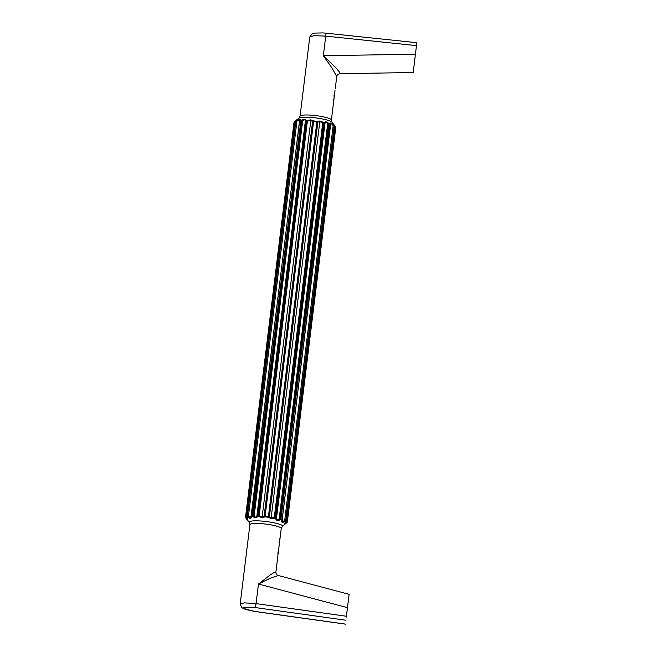 <?xml version="1.0" encoding="UTF-8"?>
<svg xmlns="http://www.w3.org/2000/svg" width="657" height="657" viewBox="0 0 657 657"><rect width="100%" height="100%" fill="white"/><g stroke="black" fill="none" stroke-linecap="round" stroke-linejoin="round"><path stroke-width="0.99" d="M279.627 541.557L281.237 528.515A15.784 2.497 -173 0 0 281.237 528.507A15.784 2.497 -173 0 0 265.83 524.105A15.784 2.497 -173 0 0 254.103 523.506A15.784 2.497 -173 0 0 249.906 524.664L240.175 603.972L244.363 602.863L256.074 603.619L346.395 616.25L347.454 607.659L258.48 584.024L270.446 578.135L278.272 575.507L349.13 594.33L347.454 607.659M347.545 607.043L346.338 617.128L347.545 607.043M346.395 616.25L349.13 594.33M278.272 575.507C276.679 575.08 275.891 573.906 275.899 572.001L274.125 572.428L269.764 575.286L258.48 584.024L255.532 607.602L345.919 620.241M286.756 522.865L287.323 522.085L286.674 521.97L286.756 522.865C284.473 524.311 284.111 523.933 285.672 521.724L285.885 521.149M285.081 521.412L285.738 520.607L284.686 520.508L285.081 521.412C282.272 522.939 281.13 522.52 281.681 520.139L282.223 519.588L281.927 519.186L281.615 519.925L282.223 519.588L330.331 123.91C330.274 122.333 331.407 122.752 333.731 125.183L334.175 126.152L333.156 125.742L333.731 125.183M275.751 518.66L276.523 518.086L275.8 517.708L275.751 518.66C276.047 520.401 277.287 520.894 279.471 520.139L280.67 519.654A20.737 3.277 7 0 1 281.615 519.925M268.549 517.42L269.386 516.796L268.426 516.484L268.311 517.256L271.193 518.816L274.881 518.324A20.737 3.277 7 0 1 275.57 518.463M264.796 516.96L264.13 516.147L265.132 516.082L265.067 516.862L261.888 517.683L258.439 516.312A20.737 3.277 -173 0 0 257.733 516.279L257.511 516.427C256.813 518.053 255.499 518.233 253.561 516.969L252.518 516.205A20.737 3.277 -173 0 0 251.541 516.246L251.442 516.566M281.237 528.515L282.288 526.602L287.314 522.192A21.049 3.326 7 0 0 287.323 522.143L335.76 127.688A21.049 3.326 7 0 1 335.752 127.729L287.323 522.101M285.442 523.908L287.323 522.143A21.049 3.326 7 0 0 287.323 522.085L335.76 127.622L335.144 127.203L335.407 126.637L335.76 127.622A21.049 3.326 7 0 1 335.76 127.688L334.323 125.495C333.247 123.746 333.608 124.124 335.407 126.637L335.144 127.203L335.407 126.637M286.624 522.446L286.731 523.062M296.496 120.633L295.839 121.463L296.923 121.307L296.496 120.633C299.337 118.835 300.536 118.695 300.077 120.215L300.118 120.132M306.154 120.247L305.365 120.962L306.129 121.028L306.154 120.247C305.809 119.073 304.528 118.909 302.335 119.763L301.128 120.288A20.737 3.277 -173 0 0 300.15 120.33M313.43 120.822L312.592 121.479L313.57 121.619L313.676 120.945L310.736 119.845L307.049 120.395A20.737 3.277 -173 0 0 306.343 120.362M317.183 121.282L317.848 122.12L316.863 122.021L316.92 121.34L320.041 120.987L323.49 122.407A20.737 3.277 7 0 1 324.188 122.547L324.394 122.473C325.034 121.422 326.315 121.578 328.237 122.933L329.28 123.738A20.737 3.277 7 0 1 330.225 124.009M334.347 125.602L334.356 126.382L334.347 125.602A20.737 3.277 7 0 0 333.978 125.405M282.288 526.602A16.811 2.661 -173 0 0 282.559 526.2A16.811 2.661 -173 0 0 266.151 521.51A16.811 2.661 -173 0 0 253.659 520.87A16.811 2.661 -173 0 0 249.348 522.561L245.537 517.199M246.983 519.202C248.059 520.96 247.697 520.582 245.899 518.069L245.546 517.084A21.049 3.326 -173 0 1 245.546 517.018L293.983 122.555A21.049 3.326 -173 0 0 293.975 122.604M246.161 517.494L245.899 518.069M245.537 517.207L245.546 517.018A21.049 3.326 -173 0 1 245.554 516.969L246.211 517.026L245.923 517.864L245.554 516.969L293.991 122.514L294.385 121.824L293.991 122.514L294.681 122.259L294.574 121.644L293.991 122.514A21.049 3.326 -173 0 0 293.983 122.555L296.594 119.935L295.428 121.57L246.999 516.024A21.049 3.326 -173 0 1 247.41 515.917L248.453 516.073L247.845 516.854L247.41 515.917L295.839 121.463A21.049 3.326 -173 0 0 295.428 121.57M296.381 120.535L295.346 121.578L246.892 516.147L247.541 518.299L246.211 517.026L294.574 121.644L294.681 122.259L295.346 121.529M294.574 121.644L295.864 120.798L295.617 121.644M247.213 517.018L247.139 516.41L247.213 517.018C248.206 519.539 247.771 519.818 245.923 517.864M247.845 516.854C250.202 519.022 251.393 518.882 251.426 516.443L251.04 515.77L251.426 516.443L251.409 515.449L251.541 516.246M251.048 516.123L250.309 517.683L248.453 516.073L296.923 121.307C299.091 119.467 299.953 119.369 299.51 121.003L251.409 515.449A21.049 3.326 -173 0 1 252.403 515.417L300.832 120.962A21.049 3.326 -173 0 0 299.847 120.995L299.51 121.003M299.682 120.379L251.023 516.665M257.511 516.427L256.903 515.688C256.378 517.248 255.458 517.429 254.119 516.221L253.323 515.556L301.785 120.929L300.832 120.962L301.128 120.288M310.736 119.845L310.81 120.543L306.844 121.069A21.049 3.326 -173 0 0 306.129 121.028L257.692 515.49L256.903 515.688L305.365 120.962C305.193 119.722 304.306 119.566 302.713 120.477L301.785 120.929L301.382 120.215M252.748 516.312L253.323 515.556L252.403 515.417L252.518 516.205M302.335 119.763L302.713 120.477L254.119 516.221L253.561 516.969M261.888 517.683L262.143 516.919L264.13 516.147L312.592 121.479L310.81 120.543L262.143 516.919L259.203 515.671L258.842 516.427M271.193 518.816L271.136 518.02L274.289 517.519L274.454 518.332M320.041 120.987L319.803 121.644L317.848 122.12L269.386 516.796L271.136 518.02L319.803 121.644L322.743 122.908L323.088 122.268M307.476 120.354L259.203 515.671L258.415 515.523A21.049 3.326 -173 0 0 257.692 515.49L257.733 516.279M281.681 520.139L281.927 519.186A21.049 3.326 7 0 0 280.974 518.915L329.403 124.452A21.049 3.326 7 0 1 330.364 124.731L330.693 124.822C330.676 123.122 331.498 123.434 333.156 125.742L284.686 520.508L282.485 521.617L282.132 519.917M324.394 122.473L324.993 123.36L276.523 518.086C276.663 519.728 277.517 520.122 279.11 519.276L280.038 518.825L280.424 519.695M274.881 518.324L323.523 123.105L322.743 122.908L274.289 517.519L275.094 517.568A21.049 3.326 7 0 1 275.8 517.708L324.23 123.245L324.993 123.36C325.47 122.202 326.373 122.259 327.695 123.532L279.11 519.276L279.471 520.139M328.237 122.933L327.695 123.532L328.492 124.198L280.038 518.825L280.974 518.915L280.67 519.654M335.546 126.858L335.76 127.622L335.546 126.858M334.356 126.382L334.323 125.495L334.544 126.349A21.049 3.326 7 0 0 334.175 126.152L285.738 520.607A21.049 3.326 7 0 1 286.115 520.812L334.544 126.349M334.643 126.292L335.144 127.203L286.674 521.97L285.056 522.873L286.189 520.952L334.635 126.382L333.896 125.134M330.331 123.91L330.693 124.822M330.685 124.181L282.025 520.434M329.28 123.738L329.403 124.452L328.492 124.198L329.058 123.606M323.49 122.407L323.523 123.105A21.049 3.326 7 0 1 324.23 123.245L324.188 122.547M339.899 73.707C337.616 74.463 337.353 74.29 336.737 76.549L332.04 68.065L323.343 55.714L335.004 66.915L339.152 71.654L339.899 73.707L413.212 72.525L416.834 42.697L413.212 72.525M416.464 45.629L325.749 36.119L326.061 33.178L322.874 32.907L314.161 33.113L312.247 33.696L309.8 36.882L314.005 35.667L325.749 36.119L323.343 55.714L415.405 54.219M333.304 103.436L333.534 102.599A15.784 2.497 -173 0 0 333.542 102.566A15.784 2.497 -173 0 0 333.542 102.517L332.738 109.054A15.784 2.497 -173 0 1 332.738 109.103L331.391 120.042A15.784 2.497 -173 0 0 331.399 120.034A15.784 2.497 -173 0 0 321.585 116.486A15.784 2.497 -173 0 0 304.257 115.032A15.784 2.497 -173 0 0 300.06 116.19A15.784 2.497 -173 0 0 300.06 116.199L299.009 118.104L296.594 119.935M335.448 86.929L335.234 88.752M334.019 96.3A15.784 2.497 -173 0 0 334.364 95.865A15.784 2.497 -173 0 0 334.027 95.257L333.912 96.201A15.784 2.497 -173 0 1 334.241 96.694L333.822 99.536A15.784 2.497 -173 0 0 333.764 99.445L333.633 100.48A15.784 2.497 -173 0 1 333.69 100.57L333.748 100.841M334.298 93.984A15.784 2.497 -173 0 0 334.651 93.549A15.784 2.497 -173 0 0 334.314 92.941L334.199 93.885A15.784 2.497 -173 0 1 334.528 94.493L334.364 95.865M415.076 57.044L413.869 67.129L415.076 57.044M333.846 99.938L334.224 96.825M332.853 108.109L333.403 103.453M277.541 558.614A15.784 2.497 -173 0 0 277.55 558.59L277.344 559.863A15.784 2.497 -173 0 0 277.32 559.797L277.64 557.226A15.784 2.497 -173 0 1 277.665 557.284L277.188 560.815A15.784 2.497 -173 0 1 277.221 560.889L277.114 560.158M277.55 558.59A15.784 2.497 -173 0 0 277.55 558.565L277.977 555.066A15.784 2.497 -173 0 0 277.985 555.001L277.862 553.301M278.108 553.941L278.387 551.527L277.87 553.761M279.734 540.768L279.71 540.169M279.792 540.177L279.48 539.52M279.833 539.561L279.545 539.011M279.841 539.044L279.595 538.568M279.742 538.313A15.784 2.497 -173 0 0 279.644 538.214L279.085 542.772A15.784 2.497 -173 0 1 279.241 542.928L279.48 539.561M279.652 539.578L279.512 542.567M278.732 548.899L278.667 548.891A15.784 2.497 -173 0 1 278.699 548.989L278.617 548.562M278.773 548.587L278.806 548.143A15.784 2.497 -173 0 0 278.765 548.028L278.658 548.874M279.209 545.006L278.995 546.78M278.938 547.207L278.806 548.143M278.511 550.73L278.396 551.494M278.034 553.317L277.87 552.907M278.059 552.553L277.96 551.929M278.379 551.207L277.862 553.506M278.502 550.837L278.757 548.759M268.311 517.256A20.737 3.277 -173 0 0 265.067 516.862M331.391 120.042L331.949 122.145A16.811 2.661 -173 0 0 320.427 118.589A16.811 2.661 -173 0 0 303.214 117.258A16.811 2.661 -173 0 0 299.009 118.104M316.92 121.34A20.737 3.277 -173 0 0 313.676 120.945M316.863 122.021L268.426 516.484A21.049 3.326 -173 0 0 265.132 516.082L313.57 121.619A21.049 3.326 -173 0 1 316.863 122.021M258.439 516.312L307.049 120.395M345.516 624.109L255.13 611.462C239.575 607.98 239.706 606.698 255.532 607.602M331.949 122.145L333.863 124.526M336.737 76.549L335.366 87.718M335.078 90.042L334.651 93.549M333.797 100.447L333.542 102.566M416.834 42.697L326.061 33.178M333.419 103.51L332.853 108.15M309.8 36.882L300.06 116.19M249.906 524.664L249.348 522.561M278.182 553.408L278.354 552.003M275.899 572.001L277.311 560.511M278.88 547.757L279.085 546.041M279.225 544.891L279.562 542.181M240.175 603.972L241.743 607.635L245.422 609.425L255.121 611.511L345.508 624.15"/></g></svg>
